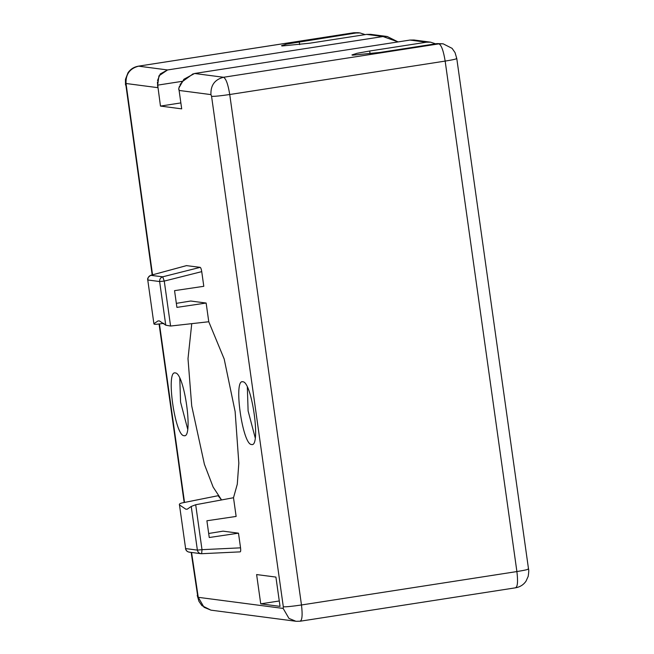<?xml version="1.0" encoding="UTF-8"?>
<svg xmlns="http://www.w3.org/2000/svg" width="654" height="654" viewBox="0 0 654 654"><rect width="100%" height="100%" fill="white"/><g stroke="black" fill="none" stroke-linecap="round" stroke-linejoin="round"><path stroke-width="0.98" d="M240.173 551.87L201.636 553.709L240.173 551.87C240.721 551.706 240.844 550.357 240.549 547.839L238.489 533.173L209.247 537.514L206.901 520.772L236.135 516.431L233.503 497.727L195.693 504.733L191.238 506.449L187.224 509.188L185.85 509.204L179.474 504.913C179 504.136 179.85 503.482 182.008 502.942L218.068 495.707L221.567 499.958L213.13 487.058L204.408 464.307L191.712 405.889L188 358.686L191.753 323.632M179.474 504.913L185.613 548.575L179.474 504.913M191.238 506.449L197.377 550.12C197.909 552.426 199.323 553.619 201.636 553.709L202.004 549.671L197.377 550.12L185.613 548.575C186.145 550.881 187.559 552.082 189.873 552.172M238.489 533.173L223.047 531.154L208.683 533.476M186.504 265.63L200.189 267.347C200.803 267.674 201.318 269.105 201.734 271.639L164.26 281.089L159.625 281.539L147.861 279.994C147.739 277.631 148.769 276.053 150.951 275.26L186.668 265.581M163.966 323.354L156.895 324.245C154.687 324.441 153.723 324.253 154.001 323.665L158.015 320.926L159.388 320.91L165.764 325.202L170.58 326.035L208.773 321.743L206.141 303.039L176.907 307.38L174.553 290.646L203.795 286.305L201.734 271.639M153.927 323.885L147.755 279.953L153.927 323.885M150.714 275.334L162.715 276.805L164.26 281.089L170.58 326.035M206.141 303.039L190.706 301.02L176.343 303.35M178.934 87.906L183.905 79.257L194.573 73.485L410.001 40.066L413.957 40L430.495 42.158L426.4 42.216L369.69 51.012L357.043 53.293L351.942 54.944L352.555 55.181L380.301 52.394L437.019 43.597L443.044 43.802L438.948 43.851C441.434 45.151 443.502 50.898 445.161 61.092C453.876 59.686 457.612 58.77 456.378 58.361M435.58 43.826L430.495 42.158M353.789 32.749L358.13 32.7L354.035 32.749L138.362 66.168L353.789 32.749L355.964 33.002L286.607 44.08L281.498 45.731L282.119 45.976L309.865 43.189L366.583 34.392L382.982 36.534L398.09 41.913L387.209 36.501L382.982 36.534L167.555 69.953L158.947 75.839L157.688 84.889M178.804 88.274L181.698 108.858L160.467 106.079L157.549 84.08M256.613 574.564L260.733 603.846L280.035 606.372L275.914 577.081L256.613 574.564M233.503 497.727L237.288 484.205L238.824 463.155L235.129 411.57L224.191 359.03L208.773 321.743M242.781 381.764C251.872 381.257 261.175 447.467 251.602 444.524C242.511 445.031 233.208 378.821 242.781 381.764L242.323 381.764M252.06 444.524L251.602 444.524M175.239 372.935C184.33 372.428 193.633 438.638 184.06 435.695C174.97 436.193 165.666 369.984 175.239 372.935L174.782 372.935M184.518 435.687L184.06 435.695M157.491 83.426L157.434 81.995M157.508 80.548L160.238 73.951L167.555 69.953L138.607 66.168C129.811 68.441 125.625 74.221 126.034 83.508L157.876 87.669L157.524 85.159L182.139 81.341M210.948 94.609C210.539 85.322 214.725 79.543 223.521 77.27C226.006 78.57 228.074 84.317 229.734 94.511C220.602 95.868 214.553 96.473 211.569 96.334L210.948 94.609L179.106 90.448L178.714 89.034M179.016 87.677L179.449 86.303M180.005 84.938L180.684 83.598M181.501 82.249L193.192 73.763M158.006 86.197L157.524 85.159M160.467 106.079L180.864 102.915M279.274 600.977L260.733 603.846M355.964 33.002L360.06 32.953L365.136 34.613M387.209 36.501L370.671 34.343L366.583 34.392M255.207 437.886L248.111 410.933L247.335 387.135M187.665 429.057L180.569 402.104L179.793 378.298M240.549 547.839L202.004 549.671L195.693 504.733M200.909 553.685L189.145 552.148C187.101 551.723 185.891 550.521 185.499 548.534M165.764 325.202L159.625 281.539C159.502 279.168 160.532 277.59 162.715 276.805L200.189 267.347M410.001 40.066L426.4 42.216M211.569 96.334L283.313 606.798C286.297 606.945 292.346 606.332 301.478 604.975L229.734 94.511L445.161 61.092L516.897 571.563C518.099 581.7 517.6 587.104 515.393 587.791M528.113 568.825C529.356 569.242 525.612 570.149 516.897 571.563L301.478 604.975C302.671 615.112 302.173 620.523 299.965 621.21M296.221 621.3L300.211 621.21L515.638 587.791C520.02 587.014 523.462 584.831 525.971 581.251L528.187 576.378C528.808 572.348 528.923 569.887 528.522 568.988L456.778 58.517L455.037 52.59L452.086 48.347L443.134 43.818M194.573 73.485L223.521 77.27L438.948 43.851L437.019 43.597M152.546 274.819L126.034 83.508M283.313 606.798L283.157 608.424L198.252 597.323L191.565 552.458M184.534 502.444L159.445 323.926M198.252 597.323L204.048 607.304L210.964 610.157L295.87 621.259L288.962 618.406L283.157 608.424M125.887 85.134L152.178 274.917M191.172 552.409L197.631 595.598M370.09 53.832L369.69 51.012M299.646 44.619L299.254 41.799M186.586 265.589L150.837 275.277C148.221 276.977 147.199 278.53 147.755 279.953M159.069 323.967L184.166 502.517M197.222 595.442L198.963 601.361L201.906 605.604L210.866 610.141M138.362 66.168C133.98 66.945 130.538 69.128 128.029 72.708L125.462 79.338L125.486 84.971M360.06 32.953L358.13 32.7"/></g></svg>
